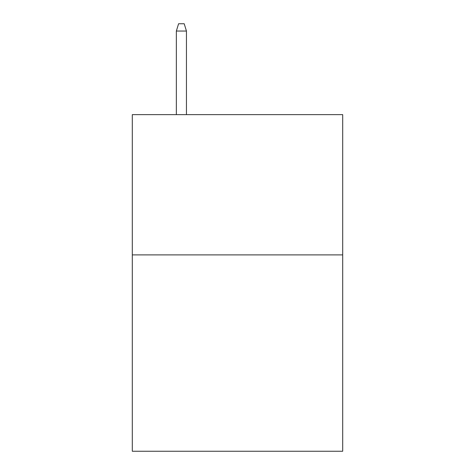 <?xml version="1.0" encoding="UTF-8"?>
<svg xmlns="http://www.w3.org/2000/svg" width="475" height="475" viewBox="0 0 475 475"><rect width="100%" height="100%" fill="white"/><g stroke="black" fill="none" stroke-linecap="round" stroke-linejoin="round"><path stroke-width="0.71" d="M342.695 254.891L342.695 451.25L132.305 451.25L132.305 114.635L342.695 114.635L342.695 254.891L132.305 254.891M186.449 114.635L186.449 31.041L176.35 31.041L176.35 114.635M176.35 31.041L178.594 23.75L184.205 23.75L186.449 31.041"/></g></svg>
